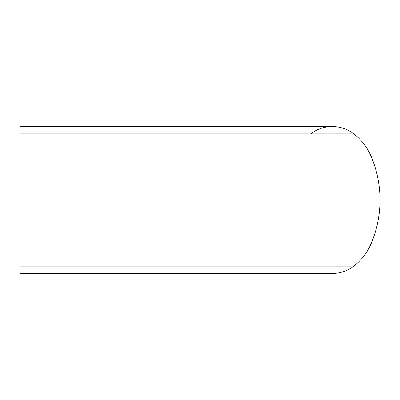 <?xml version="1.0" encoding="UTF-8"?>
<svg xmlns="http://www.w3.org/2000/svg" width="400" height="400" viewBox="0 0 400 400"><rect width="100%" height="100%" fill="white"/><g stroke="black" fill="none" stroke-linecap="round" stroke-linejoin="round"><path stroke-width="0.6" d="M353.8 266.12A55.83 55.83 0 0 0 371.035 243.84A111.665 111.665 0 0 0 371.035 156.16A55.83 55.83 0 0 0 353.8 133.88A35.275 35.275 0 0 0 332.245 126.53A35.275 35.275 0 0 1 353.8 133.88A35.275 35.275 0 0 0 332.245 126.53A35.275 35.275 0 0 1 353.8 133.88A55.83 55.83 0 0 1 371.035 156.16A111.665 111.665 0 0 1 371.035 243.84A55.83 55.83 0 0 1 353.8 266.12A35.275 35.275 0 0 1 332.245 273.47A35.275 35.275 0 0 0 353.8 266.12A55.83 55.83 0 0 0 371.035 243.84A55.83 55.83 0 0 1 353.8 266.12A35.275 35.275 0 0 1 332.245 273.47A35.275 35.275 0 0 0 353.8 266.12L188.98 266.12L188.98 243.84L371.035 243.84M20 266.12L20 273.47L188.98 273.47L188.98 266.12L20 266.12L20 243.84L188.98 243.84L188.98 156.16L371.035 156.16M20 156.16L188.98 156.16L188.98 126.53L20 126.53L20 243.84M310.69 133.88A35.275 35.275 0 0 1 332.245 126.53A35.275 35.275 0 0 0 310.69 133.88M20 133.88L353.8 133.88M188.98 126.53L332.245 126.53M188.98 273.47L332.245 273.47"/></g></svg>
